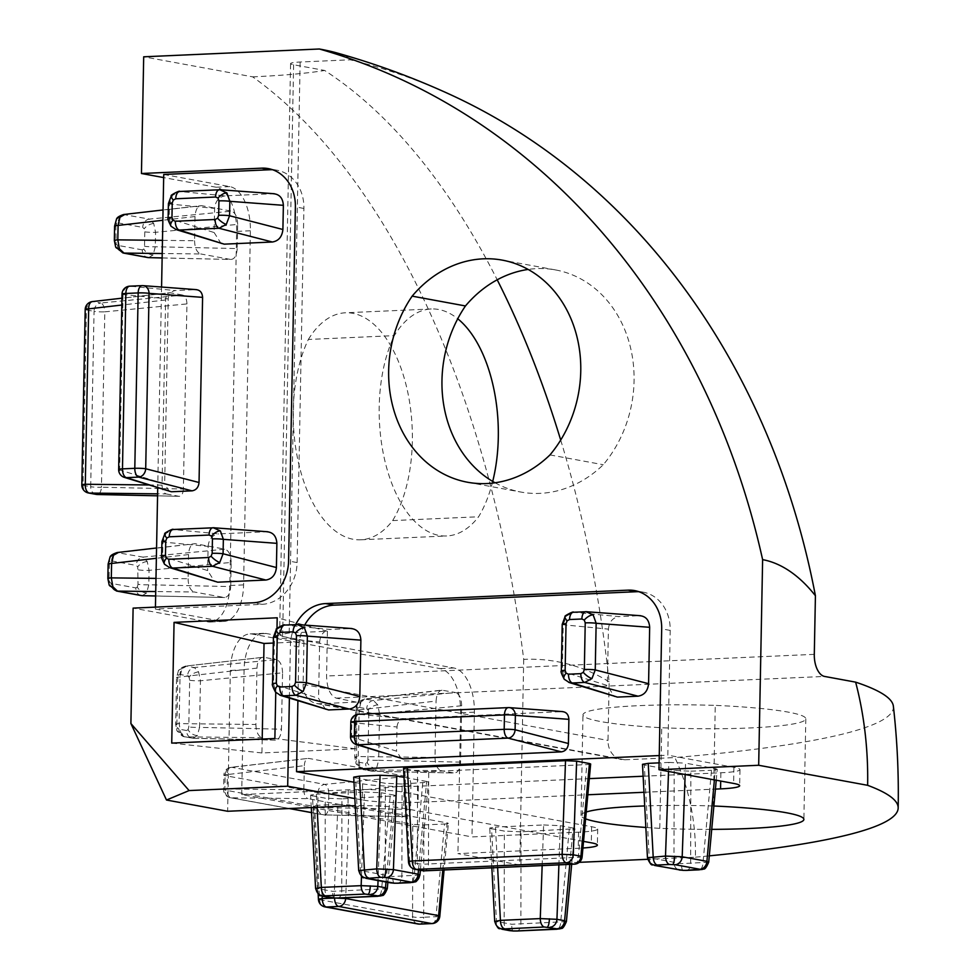 <?xml version="1.0" encoding="UTF-8"?>
<svg xmlns="http://www.w3.org/2000/svg" width="980" height="980" viewBox="0 0 980 980"><rect width="100%" height="100%" fill="white"/><g stroke="black" fill="none" stroke-linecap="round" stroke-linejoin="round"><path stroke-width="0.73" stroke-dasharray="4.9 3.68" d="M713.881 806.013A117.343 11.993 -178.9 0 0 713.33 805.989L715.265 705.38A118.041 12.066 -178.9 0 0 638.789 705.661A118.041 12.066 -178.9 0 0 582.977 714.824A118.041 12.066 -178.9 0 0 661.721 727.736A117.343 11.993 -178.9 0 0 750.325 727.932A117.343 11.993 -178.9 0 0 805.805 718.806A117.343 11.993 -178.9 0 0 715.265 705.38M713.33 805.989A118.041 12.066 -178.9 0 0 644.705 805.952M189.679 680.255A8.097 0.833 1.1 0 0 200.447 680.757L282.559 672.819L281.468 729.194L199.553 727.38L200.447 680.757L198.585 671.9L194.297 667.527L186.641 666.118L181.913 668.826L180.026 676.996L179.132 723.62L180.7 732.489L185.293 736.85L193.44 738.32L275.404 740.133L262.04 737.72L185.293 736.85A8.097 6.836 -79.6 0 1 184.338 736.764L184.338 736.764A8.097 6.836 -79.6 0 1 178.924 729.108L177.441 727.65L176.878 724.698A8.097 0.833 1.1 0 1 175.665 724.232A8.097 0.833 1.1 0 1 179.132 723.62L255.89 724.49L256.968 668.115L180.026 676.996A8.097 0.833 1.1 0 0 176.559 677.609A8.097 0.833 1.1 0 0 177.772 678.074L178.446 675.342L179.977 674.436L187.621 675.845L189.103 677.303L189.679 680.255L188.785 726.878L188.099 729.61L186.58 730.517A8.097 6.836 -79.6 0 0 191.982 738.161L191.982 738.161A8.097 6.836 -79.6 0 0 192.938 738.259L197.372 735.551L199.553 727.38A8.097 0.833 1.1 0 1 188.785 726.878M282.559 672.819C282.289 665.481 280.243 661.071 276.397 659.589L194.297 667.527A8.097 6.836 -79.6 0 0 187.621 675.845M142.174 595.656L146.608 592.961L148.801 584.778L149.07 570.348L147.221 561.491L142.921 557.118L116.975 552.573M147.221 561.491A8.097 4.251 -25 0 0 137.727 566.893L138.021 584.288A8.097 0.833 -178.9 0 0 148.801 584.778L230.717 586.591C230.178 593.794 227.96 597.42 224.102 597.482L194.224 591.981L155.734 591.553M116.522 591.026A8.097 6.836 100.4 0 1 111.108 583.37L109.625 581.912L109.062 578.96L109.331 564.529L110.017 561.797L111.549 560.903A8.097 6.836 100.4 0 1 118.213 552.573L195.155 543.692L225.02 549.192L142.921 557.118A8.097 6.836 100.4 0 0 136.245 565.436L137.727 566.893M108.119 564.063A8.097 0.833 -178.9 0 0 109.331 564.529M115.652 246.997A8.097 4.251 155 0 1 116.118 243.885L115.824 226.49A8.097 0.833 1.1 0 1 114.611 226.037M148.666 257.63L153.101 254.923L155.293 246.752L155.563 232.321L153.701 223.464L149.413 219.091A8.097 6.836 -79.6 0 0 142.737 227.409L144.219 228.867L144.795 231.819L144.513 246.25L143.84 248.981L142.308 249.888A8.097 6.836 -79.6 0 0 147.723 257.532M142.308 249.888L117.6 245.343A8.097 6.836 -79.6 0 0 123.015 252.987M144.795 231.819A8.097 0.833 1.1 0 0 155.563 232.321L237.675 224.383L237.209 248.565L155.293 246.752A8.097 0.833 1.1 0 1 144.513 246.25M460.576 762.134L378.66 760.321L379.554 713.685L377.704 704.841A8.097 4.251 -25 0 0 368.211 710.243L368.786 713.195A8.097 0.833 -178.9 0 0 379.554 713.685L461.666 705.759L460.576 762.134C460.037 769.337 457.832 772.963 453.961 773.012L372.045 771.199L453.961 773.012L441.147 770.66L364.401 769.79L372.045 771.199L376.479 768.492L378.66 760.321A8.097 0.833 1.1 0 1 367.892 759.819L367.206 762.55L365.687 763.445L358.031 762.048L356.549 760.59L356.879 711.002A8.097 0.833 1.1 0 1 355.666 710.549A8.097 0.833 1.1 0 1 359.133 709.937L358.239 756.56L359.807 765.429L364.401 769.79A8.097 6.836 100.4 0 1 363.445 769.692L363.445 769.692A8.097 6.836 100.4 0 1 358.031 762.048M377.704 704.841L373.405 700.455L364.695 699.022L441.686 690.141L455.504 692.529L373.405 700.455A8.097 6.836 100.4 0 0 366.728 708.785L368.211 710.243M361.032 701.766L359.133 709.937L436.076 701.055C436.627 693.865 438.832 690.226 442.691 690.177L365.76 699.058L361.032 701.766A8.097 5.415 -148.7 0 0 357.516 703.763L357.516 703.763A8.097 5.415 -148.7 0 0 357.553 708.283L359.084 707.376A8.097 6.836 100.4 0 1 365.76 699.058M387.284 888.676L332.588 891.335L315.915 888.272M386.022 882.012L394.021 795.098L395.834 795.797L341.947 798.859L341.738 891.188A8.097 4.251 -92.5 0 1 337.855 898.06M322.824 896.296A8.097 6.836 100.4 0 1 317.41 889.056L312.449 795.797L325.262 798.149L325.054 890.465A8.097 6.836 100.4 0 0 330.468 897.692M419.93 875.054L392.735 876.488L358.999 870.289M418.509 869.934L426.655 781.464L428.481 782.175L402.094 784.024L401.886 876.341A8.097 4.251 -92.5 0 1 397.99 883.213M365.908 878.313A8.097 6.836 100.4 0 1 360.493 871.073L355.532 777.814L385.397 783.302L385.201 875.618A8.097 6.836 100.4 0 0 390.604 882.858M708.699 862.216L681.504 863.662L647.768 857.451M686.772 870.387A8.097 4.251 -92.5 0 0 690.655 863.503L690.863 771.187L674.179 770.476L644.313 764.976L649.262 858.247A8.097 6.836 -79.6 0 0 654.677 865.475M566.391 921.617L511.695 924.275L495.023 921.2M569.784 864.385L573.129 828.027L574.954 828.737L521.054 831.8L520.858 924.116A8.097 4.251 -92.5 0 1 516.962 931M501.932 929.224A8.097 6.836 100.4 0 1 496.517 921.996L491.556 828.725L504.369 831.089L504.161 923.405A8.097 6.836 100.4 0 0 509.576 930.633M279.839 695.151L276.311 692.591L273.543 684.224L274.437 637.588L277.536 628.927L284.972 625.081L297.295 624.529L350.816 628.535L330.162 629.454L284.972 625.081M325.63 709.545L318.549 698.336L273.543 684.224A8.097 0.833 1.1 0 1 272.538 683.795M168.94 567.396L165.412 564.823L162.643 556.456L162.925 542.026L166.012 533.365L173.448 529.519L213.285 527.742L266.805 531.748L218.65 533.892L173.448 529.519M161.639 556.04A8.097 0.833 -178.9 0 0 162.643 556.456L207.65 570.581L214.73 581.789M175.432 229.357L171.904 226.797L169.136 218.43L169.418 203.999L172.505 195.326L179.94 191.492L219.777 189.716L273.298 193.721L225.143 195.865L179.94 191.492M168.131 218.013A8.097 0.833 -178.9 0 0 169.136 218.43L214.142 232.554L214.608 208.373C215.404 201.071 218.907 196.894 225.143 195.865M568.608 682.313L565.08 679.753L562.312 671.386L563.218 624.762L566.305 616.089L573.741 612.243L586.077 611.704L639.597 615.697L618.944 616.616L573.741 612.243M561.32 670.969A8.097 0.833 -178.9 0 0 562.312 671.386L607.331 685.498L614.399 696.719M495.059 482.785A118.041 99.666 -79.6 0 0 520.907 492.058A118.041 99.666 -79.6 0 0 603.276 464.728A117.343 99.066 -79.6 0 0 634.072 380.901A117.343 99.066 -79.6 0 0 555.587 269.941A117.343 99.066 -79.6 0 0 528.134 269.439M560.707 440.057A762.073 400.832 87.5 0 1 609.144 681.835L608.017 740.439A20.225 17.076 -79.6 0 0 621.553 759.573A20.225 17.076 -79.6 0 0 624.824 759.794L674.889 757.577A206.743 174.562 -79.6 0 1 695.42 857.182L647.694 859.301M262.199 739.079L261.942 752.959L355.471 748.793L356.365 702.109L319.909 703.726A20.225 17.076 100.4 0 1 316.638 703.505A20.225 17.076 100.4 0 1 303.114 684.371L303.935 641.704L273.322 643.064M186.935 303.91C186.751 299.01 185.379 296.07 182.819 295.09L100.72 303.016A8.097 3.847 -95.5 0 1 104.823 311.836L186.935 303.91L183.37 489.045L101.454 487.219A8.097 3.932 -88.7 0 1 97.718 494.496M92.353 301.595A8.097 4.557 -96.6 0 1 93.076 301.607L170.018 292.726L182.819 295.09M148.544 484.965L162.055 485.125L165.608 299.99C165.975 295.188 167.445 292.763 170.018 292.726L121.937 298.177M162.055 485.125C162.227 490.012 163.599 492.952 166.159 493.945L157.609 493.846M183.37 489.045C183.015 493.834 181.545 496.26 178.96 496.297L157.572 495.843L178.96 496.297L166.159 493.945M163.734 174.464L229.835 186.617A40.462 21.278 -92.5 0 1 250.39 230.778L243.591 584.913A40.462 21.278 -92.5 0 1 224.065 621.406A40.462 21.278 -92.5 0 1 221.492 621.222L155.391 609.07L261.966 604.341A40.462 34.165 -79.6 0 0 297.112 562.569L303.91 208.446A40.462 34.165 -79.6 0 0 276.85 170.177A40.462 34.165 -79.6 0 0 272.526 169.712M161.578 287.03L157.719 487.844M155.428 607.122L155.391 609.07M237.675 224.383C237.405 217.046 235.359 212.636 231.513 211.153L149.413 219.091L123.468 214.534M116.473 219.263A8.097 5.415 -148.7 0 0 116.51 223.771L118.029 222.864A8.097 6.836 -79.6 0 1 124.705 214.547L201.647 205.665L231.513 211.153M162.472 240.357L194.567 240.725L195.02 216.543C195.571 209.353 197.776 205.727 201.647 205.665L163.06 209.965M194.567 240.725C194.824 248.075 196.882 252.485 200.716 253.955L162.214 253.514M162.129 257.924L230.582 259.443L200.716 253.955M237.209 248.565C236.658 255.768 234.453 259.394 230.582 259.443L162.129 257.973M155.649 595.963L224.641 597.53L155.649 595.999M138.303 569.846A8.097 0.833 -178.9 0 0 149.07 570.348L231.182 562.422L230.717 586.591M231.182 562.422C230.913 555.072 228.867 550.662 225.02 549.192M155.979 578.396L188.074 578.751L188.54 554.57C189.079 547.379 191.284 543.753 195.155 543.692L156.567 547.991M188.074 578.751C188.332 586.101 190.389 590.511 194.224 591.981M461.666 705.759C461.396 698.409 459.351 693.999 455.504 692.529M359.807 765.429A8.097 4.251 155 0 1 356.095 763.702L354.772 757.173A8.097 0.833 -178.9 0 1 358.239 756.56L434.998 757.43L436.076 701.055M434.998 757.43C435.255 764.78 437.313 769.19 441.147 770.66M241.705 794.56L244.094 669.806A40.462 21.278 -92.5 0 1 263.62 633.313A40.462 21.278 -92.5 0 1 266.193 633.484L453.826 667.992A40.462 21.278 -92.5 0 1 474.381 712.154L471.98 836.908L578.555 832.167A40.462 4.141 -178.9 0 0 597.69 829.031A40.462 4.141 -178.9 0 0 591.614 826.716L403.968 792.22A40.462 4.141 -178.9 0 0 348.268 789.819L241.705 794.56L471.98 836.908M304.315 765.674C304.67 760.872 306.14 758.459 308.725 758.422L406.823 776.466L324.711 784.392A8.097 3.847 -95.5 0 1 328.815 793.212L410.926 785.286L410.461 809.443L328.545 807.63A8.097 3.932 -88.7 0 1 324.466 814.919L324.466 814.919A8.097 3.932 -88.7 0 1 324.123 814.882L406.051 816.708L307.953 798.663L231.194 797.793A8.097 4.643 -89.4 0 1 227.091 788.973L303.849 789.843L304.315 765.674L227.372 774.555A8.097 4.557 -96.6 0 1 231.06 767.279L231.06 767.279A8.097 4.557 -96.6 0 1 231.782 767.303L308.051 758.398L231.06 767.279A8.097 8.097 0 0 0 223.893 775.168A8.097 0.833 -178.9 0 0 225.106 775.621L318.047 792.71L317.765 807.14L224.837 790.052L225.106 775.621A8.097 6.836 -79.6 0 1 231.782 767.303L324.711 784.392A8.097 6.836 100.4 0 0 318.047 792.71A8.097 0.833 -178.9 0 0 328.815 793.212L328.545 807.63A8.097 0.833 -178.9 0 1 317.765 807.14A8.097 6.836 -79.6 0 0 323.18 814.784A8.097 6.836 -79.6 0 0 324.123 814.882L311.554 812.567M303.849 789.843C304.021 794.743 305.393 797.683 307.953 798.663M410.461 809.443C410.093 814.245 408.623 816.671 406.051 816.708L324.466 814.919A8.097 8.097 0 0 1 323.18 814.784L311.554 812.653M410.926 785.286C410.743 780.386 409.383 777.446 406.823 776.466M181.913 668.826A8.097 5.415 -148.7 0 0 178.409 670.835C178.728 669.156 181.129 667.576 185.6 666.082L263.583 657.237L276.397 659.589M256.968 668.115C257.507 660.924 259.725 657.298 263.583 657.237L185.6 666.082M255.89 724.49C256.148 731.84 258.206 736.25 262.04 737.72M192.938 738.259L274.853 740.072C278.724 740.023 280.929 736.397 281.468 729.194M312.449 795.797L310.623 795.111L316.356 794.155L317.055 807.287M361.485 876.279L364.523 792.024L316.356 794.155M364.523 792.024L381.208 792.734L378.047 880.542M394.021 795.098L381.208 792.734M341.947 798.859L325.262 798.149M423.887 824.927L444.54 824.009L436.002 916.692L423.691 917.243L423.887 824.927L412.764 824.45L412.568 916.766L319.627 899.677L314.666 806.405L412.764 824.45M334.107 898.06L337.929 804.396L317.275 805.315C313.404 805.548 312.534 805.915 314.666 806.405L313.453 805.952L318.145 894.017M337.929 804.396L349.052 804.874L345.707 897.717M442.813 870.032L447.149 822.918L349.052 804.874M444.54 824.009C448.411 823.776 449.281 823.408 447.149 822.918L448.362 823.384L444.075 869.971M521.054 831.8L504.369 831.089M491.556 828.725L489.731 828.051L495.476 827.096L497.62 867.594M542.161 865.61L543.63 824.952L495.476 827.096M543.63 824.952L560.315 825.675L558.906 864.875M573.129 828.027L560.315 825.675M589.446 763.53C591.577 764.02 590.72 764.376 586.836 764.608L578.31 857.304L428.481 863.956L428.689 771.64L586.836 764.608M428.689 771.64L417.554 771.162L417.358 863.478L409.714 862.069L404.752 768.81L417.554 771.162M404.752 768.81L403.54 768.357M353.976 782.236L362.637 783.829A40.462 4.141 -178.9 0 0 418.338 786.217L589.311 778.622M643.125 776.234L720.864 772.779A40.462 4.141 -178.9 0 0 739.986 769.631A40.462 4.141 -178.9 0 0 733.91 767.328L667.821 755.176L670.21 630.422A40.462 34.165 -79.6 0 0 643.149 592.153A40.462 34.165 -79.6 0 0 638.825 591.7M659.246 755.556L667.821 755.176M714.395 779.896L715.425 768.639L685.559 763.151L685.155 774.519M715.425 768.639L717.25 769.337L711.517 770.268L702.991 862.964A8.097 4.251 -92.5 0 1 699.095 869.836M690.863 771.187L711.517 770.268M644.313 764.976L642.488 764.302M668.544 771.456L668.875 762.428L659.111 762.857M668.875 762.428L685.559 763.151M426.655 781.464L404.017 777.312M402.094 784.024L385.397 783.302M355.532 777.814L353.707 777.128M401.261 758.63L396.545 751.158L351.526 737.034A8.097 6.995 -72.6 0 0 356.193 744.494M396.998 726.989C397.537 722.125 399.877 719.345 404.03 718.646L358.827 714.273A8.097 7.081 -84.5 0 0 351.808 722.615L396.998 726.989L396.545 751.158M358.827 714.273L508.657 707.621L562.177 711.615L404.03 718.646M562.177 711.615L562.875 711.627M304.743 625.02A40.462 34.165 -79.6 0 0 298.925 646.923L297.896 700.847M562.214 624.346A8.097 0.833 -178.9 0 0 563.218 624.762L608.409 629.136L607.331 685.498M608.409 629.136C609.205 621.835 612.708 617.657 618.944 616.616M639.597 615.697L640.638 615.722M273.432 637.172A8.097 0.833 1.1 0 0 274.437 637.588L319.639 641.961L318.549 698.336M319.639 641.961C320.423 634.66 323.939 630.495 330.162 629.454M350.816 628.535L351.869 628.548M273.298 193.721L274.339 193.734M221.223 243.763L214.142 232.554M168.217 298.9C168.744 294.025 171.084 291.244 175.236 290.558L130.046 286.185A8.097 7.081 -84.5 0 0 123.027 294.527L168.217 298.9L164.665 484.034L119.658 469.91A8.097 6.995 -72.6 0 0 124.325 477.37M130.046 286.185L142.357 285.633L195.878 289.639L175.236 290.558M195.878 289.639L196.576 289.651M169.381 491.507L164.665 484.034M161.921 541.609A8.097 0.833 -178.9 0 0 162.925 542.026L208.115 546.399L207.65 570.581M208.115 546.399C208.912 539.098 212.415 534.933 218.65 533.892M266.805 531.748L267.846 531.76M229.835 186.617L216.09 187.229A40.462 21.278 -92.5 0 1 236.633 231.39L229.835 585.513A40.462 21.278 -92.5 0 1 210.308 622.018A40.462 21.278 -92.5 0 1 207.736 621.835L133.108 608.115M216.09 187.229L163.672 177.588M609.144 681.835A206.743 174.562 -79.6 0 0 523.712 659.356A768.761 404.348 -92.5 0 0 252.656 76.844L143.692 56.803M523.712 659.356L519.755 864.985L457.93 853.617L578.249 848.264A40.462 4.141 -178.9 0 0 582.929 848.006M244.094 669.806L230.349 670.418A40.462 21.278 -92.5 0 1 249.876 633.913A40.462 21.278 -92.5 0 1 252.436 634.097L440.081 668.605A40.462 21.278 -92.5 0 1 460.625 712.766L457.93 853.617M230.349 670.418L227.642 811.269M308.369 339.46A117.343 61.716 -92.5 0 1 345.303 312.804A117.343 61.716 -92.5 0 1 407.092 389.183A117.343 61.716 -92.5 0 1 392.649 520.588A118.041 62.083 -92.5 0 1 360.701 539.796A118.041 62.083 -92.5 0 1 300.003 468.93A118.041 62.083 -92.5 0 1 308.369 339.46L394.315 335.638A117.343 61.716 -92.5 0 1 431.249 308.982A117.343 61.716 -92.5 0 1 457.746 318.77M579.205 862.339L519.755 864.985M695.42 857.182A768.761 78.596 -178.9 0 0 709.287 855.859M362.637 783.829L362.33 799.925A40.462 4.141 -178.9 0 0 418.031 802.314L587.829 794.768M643.97 792.281L715.437 789.096M362.33 799.925L354.846 798.553M583.541 841.391L403.662 808.316A40.462 4.141 -178.9 0 0 355.226 805.695M645.845 827.463A118.041 12.066 -178.9 0 0 659.785 828.333A117.343 11.993 -178.9 0 0 711.725 829.362M586.248 812.016A118.041 12.066 -178.9 0 0 581.042 815.433A118.041 12.066 -178.9 0 0 585.611 818.864M275.76 692.37L276.985 628.584M295.617 624.591A40.462 34.165 -79.6 0 0 290.399 645.355L289.382 698.177M356.365 702.109L336.238 698.128C330.199 695.653 326.977 688.279 326.573 676.016L327.43 631.242L289.174 632.945L279.606 634.844L282.632 636.375L303.935 641.704M450.004 94.435A762.073 643.444 100.4 0 0 350.203 59.805L300.137 62.022A20.225 2.07 -178.9 0 0 290.57 63.602A20.225 2.07 -178.9 0 0 293.608 64.754L324.662 70.462A762.073 400.832 87.5 0 1 497.203 279.79M492.707 481.437A117.343 61.716 -92.5 0 1 478.595 516.766A118.041 62.083 -92.5 0 1 446.647 535.974A118.041 62.083 -92.5 0 1 385.949 465.108A118.041 62.083 -92.5 0 1 394.315 335.638M252.656 76.844A206.743 21.144 -178.9 0 0 324.662 70.462M350.203 59.805A206.743 21.144 -178.9 0 0 336.042 52.712M549.976 454.916L603.276 464.728M392.649 520.588L478.595 516.766M893.368 706.188A762.073 77.91 1.1 0 1 674.889 757.577M659.785 828.333L661.721 727.736M168.413 203.583A8.097 0.833 -178.9 0 0 169.418 203.999L214.608 208.373M569.209 829.668L560.683 922.352A8.097 4.251 -92.5 0 1 556.799 929.236M674.179 770.476L673.971 862.792A8.097 6.836 -79.6 0 0 679.385 870.02M422.748 783.106L414.209 875.789A8.097 4.251 -92.5 0 1 410.326 882.674M390.101 796.728L381.575 889.411A8.097 4.251 -92.5 0 1 377.68 896.296M364.707 699.022L364.707 699.022C360.236 700.504 357.835 702.096 357.516 703.763L355.666 710.549L354.772 757.173A8.097 0.833 -178.9 0 0 355.985 757.638M372.045 771.199A8.097 6.836 100.4 0 1 371.089 771.101L371.089 771.101A8.097 6.836 100.4 0 1 365.687 763.445M115.554 240.933A8.097 0.833 1.1 0 1 114.342 240.468M107.849 578.494A8.097 0.833 -178.9 0 0 109.062 578.96M141.23 595.558A8.097 6.836 100.4 0 1 135.816 587.914L111.108 583.37M186.641 666.118A8.097 6.836 -79.6 0 0 179.977 674.436M355.471 748.793L274.878 738.516M327.43 631.242L277.193 617.792M261.942 752.959L171.733 743.097M180.7 732.489A8.097 4.251 155 0 1 176.988 730.761L175.665 724.232L176.559 677.609L178.409 670.835A8.097 5.415 -148.7 0 0 178.446 675.342M198.585 671.9A8.097 4.251 -25 0 0 189.103 677.303M193.44 738.308L184.338 736.764L176.988 730.761A8.097 4.251 155 0 1 177.441 727.65M197.372 735.551A8.097 5.415 31.3 0 1 188.099 729.61M146.608 592.961A8.097 5.415 31.3 0 1 137.347 587.008L135.816 587.914M138.021 584.288L137.347 587.008M109.172 585.023A8.097 4.251 155 0 1 109.625 581.912M109.981 557.289A8.097 5.415 -148.7 0 0 110.017 561.797M115.824 226.49L116.51 223.771M153.701 223.464A8.097 4.251 -25 0 0 144.219 228.867M117.6 245.343L116.118 243.885M153.101 254.923A8.097 5.415 31.3 0 1 143.84 248.981M376.479 768.492A8.097 5.415 31.3 0 1 367.206 762.55M372.547 771.248L363.445 769.692L356.095 763.702A8.097 4.251 155 0 1 356.549 760.59M356.879 711.002L357.553 708.283M333.898 897.999A8.097 1.825 92.5 0 1 332.588 891.335M382.249 895.451A8.097 7.84 67.3 0 0 386.978 888.921M394.046 883.152A8.097 1.825 92.5 0 1 392.735 876.488M682.815 870.326A8.097 1.825 92.5 0 1 681.504 863.662M703.664 869.003A8.097 7.84 67.3 0 0 708.393 862.461M513.005 930.939A8.097 1.825 92.5 0 1 511.695 924.275M561.356 928.391A8.097 7.84 67.3 0 0 566.085 921.861M277.536 628.927A8.097 2.425 40.1 0 0 276.397 629.234M276.311 692.591A8.097 3.589 -41 0 1 275.466 692.052M165.412 564.823A8.097 3.589 -41 0 1 164.579 564.296M166.012 533.365A8.097 2.425 40.1 0 0 164.885 533.671M171.904 226.797A8.097 3.589 -41 0 1 171.059 226.27M172.505 195.326A8.097 2.425 40.1 0 0 171.365 195.645M566.305 616.089A8.097 2.425 40.1 0 0 565.166 616.396M303.114 684.371L608.017 740.439M624.824 759.794L319.909 703.726M289.174 632.945L300.137 62.022M814.294 654.346L326.573 676.016M293.608 64.754L282.632 636.375M336.238 698.128L824.572 676.433M221.492 621.222L207.736 621.835M261.966 604.341L253.44 602.774M303.91 208.446L295.384 206.878M297.112 562.569L288.586 561.001M298.925 646.923L290.399 645.355M670.21 630.422L661.684 628.854M733.91 767.328L733.604 783.424M118.654 469.494A8.097 0.833 1.1 0 0 119.658 469.91L123.027 294.527A8.097 0.833 1.1 0 1 122.022 294.11M350.534 736.617A8.097 0.833 -178.9 0 0 351.526 737.034L351.808 722.615A8.097 0.833 -178.9 0 1 350.803 722.199M720.864 772.779L720.704 781.048M418.338 786.217L418.031 802.314M578.555 832.167L578.249 848.264M591.614 826.716L591.308 842.812M474.381 712.154L460.625 712.766M348.268 789.819L347.961 805.915M403.968 792.22L403.662 808.316M317.275 805.315L322.114 896.137M432.119 923.577A8.097 4.251 87.5 0 0 436.002 916.692A8.097 0.956 -174.7 0 0 439.812 916.227M417.97 923.993A8.097 6.836 -79.6 0 1 412.568 916.766A8.097 1.409 -179.9 0 0 423.691 917.243A8.097 4.251 -92.5 0 1 419.795 924.116M336.924 898.096L334.56 898.035A8.097 4.251 -92.5 0 1 334.56 898.035M318.427 899.37A8.097 0.686 177 0 0 319.627 899.677A8.097 6.836 -79.6 0 0 325.041 906.904M408.501 861.775A8.097 0.686 177 0 0 409.714 862.069A8.097 6.836 100.4 0 0 415.128 869.309M422.76 870.718A8.097 6.836 100.4 0 1 417.358 863.478A8.097 1.409 -179.9 0 0 428.481 863.956A8.097 4.251 87.5 0 1 424.585 870.84M574.415 864.176A8.097 4.251 -92.5 0 0 578.31 857.304A8.097 0.956 -174.7 0 0 582.12 856.839M453.826 667.992L440.081 668.605M266.193 633.484L252.436 634.097M250.39 230.778L236.633 231.39M243.591 584.913L229.835 585.513M289.492 808.512L231.194 797.793A8.097 6.836 100.4 0 1 230.251 797.696A8.097 8.097 0 0 1 223.624 789.586L223.893 775.168A8.097 0.833 -178.9 0 1 227.372 774.555L227.091 788.973A8.097 0.833 -178.9 0 0 223.624 789.586A8.097 0.833 -178.9 0 0 224.837 790.052A8.097 6.836 100.4 0 0 230.251 797.696L289.149 808.524M368.786 713.195L367.892 759.819M359.084 707.376L366.728 708.785M195.02 216.543L162.864 220.255M118.029 222.864L142.737 227.409M96.089 494.386A8.097 6.836 100.4 0 1 90.687 486.729A8.097 0.833 1.1 0 0 101.454 487.219L104.823 311.836A8.097 0.833 1.1 0 1 94.056 311.346L90.687 486.729L83.043 485.321L86.412 309.937L94.056 311.346A8.097 6.836 -79.6 0 1 100.72 303.016L93.076 301.607A8.097 6.836 100.4 0 0 86.412 309.937A8.097 0.833 1.1 0 1 85.199 309.472M165.608 299.99L121.814 305.037M176.878 724.698L177.772 678.074M186.58 730.517L178.924 729.108M188.54 554.57L156.371 558.282M111.549 560.903L136.245 565.436M81.83 484.867A8.097 0.833 1.1 0 0 83.043 485.321A8.097 6.836 -79.6 0 0 88.457 492.977M805.805 718.806L803.882 819.415M555.587 269.941L502.287 260.129M316.638 703.505L621.553 759.573M431.249 308.982L345.303 312.804M276.85 170.177L268.324 168.609M643.149 592.153L634.624 590.585M739.986 769.631L739.68 785.727M597.69 829.031L597.384 845.128M571.671 864.299L574.954 828.737M491.85 867.851L489.731 828.051M716.245 780.227L717.25 769.337M387.872 882.355L395.834 795.797M311.285 807.545L310.623 795.111M420.371 870.277L428.481 782.175M263.62 633.313L249.876 633.913M224.065 621.406L210.308 622.018M279.606 634.844L290.57 63.602M581.042 815.433L582.977 714.824M360.701 539.796L446.647 535.974M467.607 482.258L520.907 492.058"/><path stroke-width="1.47" d="M412.151 296.144A118.041 99.666 -79.6 0 0 388.656 370.624A118.041 99.666 -79.6 0 0 467.607 482.258A118.041 99.666 -79.6 0 0 549.976 454.916A117.343 99.066 -79.6 0 0 580.76 371.102A117.343 99.066 -79.6 0 0 502.287 260.129A117.343 99.066 -79.6 0 0 412.151 296.144L465.463 305.956A118.041 99.666 -79.6 0 0 441.968 380.424A118.041 99.666 -79.6 0 0 495.059 482.785M644.705 805.952A118.041 12.066 -178.9 0 0 636.853 806.258A118.041 12.066 -178.9 0 0 586.248 812.016M112.884 586.751L117.478 591.112A8.097 6.836 100.4 0 1 116.522 591.026L109.172 585.023L107.849 578.494L108.119 564.063A8.097 0.833 -178.9 0 1 111.597 563.451L111.316 577.882L112.884 586.751A8.097 4.251 155 0 1 109.172 585.023M118.213 552.573L113.484 555.28L111.597 563.451L156.371 558.282M124.705 214.547L119.977 217.254L118.09 225.425L117.808 239.855L119.376 248.724L123.97 253.085L148.666 257.63L162.129 257.973M119.977 217.254A8.097 5.415 -148.7 0 0 116.473 219.263L114.611 226.037A8.097 0.833 1.1 0 1 118.09 225.425L162.864 220.255M119.376 248.724A8.097 4.251 155 0 1 115.652 246.997L123.015 252.987A8.097 6.836 -79.6 0 0 123.97 253.085L162.214 253.514M365.271 894.066L325.434 895.83L324.123 896.382L334.29 898.023A8.097 1.825 92.5 0 1 334.094 898.06L337.855 898.06A8.097 4.251 -92.5 0 1 337.341 898.023L378.978 896.039L365.271 894.066A8.097 4.251 -92.5 0 1 361.155 885.651L377.839 886.373A8.097 6.836 100.4 0 1 370.832 894.311M378.047 880.542L377.839 886.373L385.483 887.782L386.978 888.921M378.978 896.039A8.097 7.84 67.3 0 0 382.249 895.451C383.425 895.99 385.103 893.711 387.296 888.639L387.284 888.676M386.022 882.012L385.483 887.782A8.097 6.836 100.4 0 1 378.476 895.708M324.123 896.382A8.097 6.836 100.4 0 1 322.824 896.296C320.301 893.968 320.288 899.664 315.597 888.529L321.318 887.427L361.155 885.651L361.485 876.279M322.824 896.296L330.468 897.692A8.097 6.836 100.4 0 0 331.779 897.79M380.84 877.308L367.206 878.399L394.426 883.176A8.097 1.825 92.5 0 1 394.23 883.213L397.99 883.213A8.097 4.251 -92.5 0 1 397.476 883.176L411.11 882.086L386.402 877.541L380.84 877.308A8.097 4.251 -92.5 0 1 376.737 868.893L393.421 869.615A8.097 6.836 100.4 0 1 386.402 877.541M358.68 870.583L376.737 868.893L380.093 775.266L396.79 775.976L393.421 869.615L418.129 874.16L419.612 875.299A8.097 7.84 67.3 0 1 414.883 881.829L414.883 881.829C416.059 882.368 417.75 880.089 419.93 875.018L419.93 875.054M418.509 869.934L418.129 874.16A8.097 6.836 100.4 0 1 411.11 882.086M367.206 878.399A8.097 6.836 100.4 0 1 365.908 878.313L365.908 878.313C363.384 875.985 363.372 881.682 358.68 870.546L353.707 777.128L359.44 776.172L364.401 869.444A8.097 4.251 -92.5 0 0 368.517 877.86M679.385 870.02A8.097 6.836 -79.6 0 0 680.696 870.105L683.207 870.338A8.097 1.825 92.5 0 1 683.011 870.375L654.677 865.475C652.153 863.16 652.153 868.856 647.462 857.721L665.506 856.067L682.19 856.777L706.899 861.322L708.393 862.461M654.677 865.475A8.097 6.836 -79.6 0 0 655.988 865.573L680.696 870.105M682.815 870.326A8.097 1.825 92.5 0 0 683.011 870.375L686.772 870.387A8.097 4.251 -92.5 0 1 686.257 870.35L699.892 869.26A8.097 6.836 -79.6 0 0 706.899 861.322L714.395 779.896M699.892 869.26L675.183 864.715L669.622 864.47A8.097 4.251 -92.5 0 1 665.506 856.067L668.544 771.456M708.712 862.192L708.699 862.192C706.519 867.263 704.841 869.53 703.664 869.003L699.095 869.836A8.097 4.251 -92.5 0 1 698.581 869.799M544.378 927.007L502.74 928.991L513.398 930.963A8.097 1.825 92.5 0 1 513.202 930.988L516.962 931A8.097 4.251 -92.5 0 1 516.448 930.963L558.086 928.967L544.378 927.007A8.097 4.251 -92.5 0 1 540.262 918.591L556.946 919.314A8.097 6.836 100.4 0 1 549.939 927.239M558.906 864.875L556.946 919.314L564.59 920.722L566.085 921.861M558.086 928.967A8.097 7.84 67.3 0 0 561.356 928.391C562.532 928.93 564.211 926.651 566.403 921.58L566.391 921.617M569.784 864.385L564.59 920.722A8.097 6.836 100.4 0 1 557.583 928.648M494.716 921.506L500.425 920.367L540.262 918.591L542.161 865.61M503.242 929.322A8.097 6.836 100.4 0 1 501.932 929.224L501.932 929.224C499.408 926.909 499.396 932.605 494.704 921.47L491.85 867.851M293.106 631.831A8.097 4.251 -92.5 0 1 297.014 624.529A8.097 4.251 -92.5 0 1 297.295 624.529L304.413 627.727A8.097 3.589 139 0 0 295.507 632.896L293.106 631.831L280.77 632.37A8.097 4.251 -92.5 0 1 284.678 625.069L284.678 625.069A8.097 4.251 -92.5 0 1 284.972 625.081M277.316 685.963A8.097 3.589 -41 0 0 275.466 692.052L275.466 692.052C272.722 686.76 271.742 684.016 272.538 683.795A8.097 0.833 1.1 0 1 276.372 683.17L277.316 685.963L279.729 687.041L292.052 686.49L294.502 685.204L295.568 682.313A8.097 0.833 1.1 0 1 306.471 682.754L303.188 691.39L295.936 695.273A8.097 4.251 -92.5 0 1 292.052 686.49M304.413 627.727L307.365 636.13L306.471 682.754L359.807 696.498L360.885 640.136L307.365 636.13A8.097 0.833 1.1 0 0 296.462 635.689L295.507 632.896M267.846 531.76L213.285 527.742L220.402 530.94L223.354 539.343L223.073 553.774L219.802 562.41L212.55 566.293L172.713 568.057L168.94 567.396M168.829 559.286L208.654 557.51A8.097 4.251 87.5 0 0 212.55 566.293L265.874 580.038L217.719 582.181L169.675 567.653L164.579 564.296A8.097 3.589 -41 0 1 166.416 558.208L168.829 559.286A8.097 4.251 87.5 0 0 172.713 568.057L217.719 582.181M266.805 531.748C273.004 532.238 276.36 536.097 276.875 543.349L223.354 539.343A8.097 0.833 -178.9 0 0 212.44 538.902L211.496 536.109L209.095 535.043L169.258 536.807L166.808 538.094L165.743 540.985A8.097 0.833 -178.9 0 0 161.921 541.609L161.639 556.04A8.097 0.833 -178.9 0 1 165.473 555.415L166.416 558.208M173.448 529.519A8.097 4.251 87.5 0 0 173.166 529.506L173.166 529.506A8.097 4.251 87.5 0 0 169.258 536.807M274.339 193.734L219.777 189.716L226.895 192.913L229.847 201.317L229.565 215.747L226.294 224.383L219.03 228.267L179.205 230.031L175.432 229.357M175.322 221.247L215.147 219.483A8.097 4.251 87.5 0 0 219.03 228.267L272.367 242.011C278.602 240.97 282.105 236.793 282.901 229.492L283.367 205.322L229.847 201.317A8.097 0.833 -178.9 0 0 218.932 200.875L217.989 198.083L215.576 197.017L175.751 198.781L173.301 200.067L172.235 202.958A8.097 0.833 -178.9 0 0 168.413 203.583L168.131 218.013A8.097 0.833 -178.9 0 1 171.966 217.389L172.909 220.182L175.322 221.247A8.097 4.251 87.5 0 0 179.205 230.031L224.212 244.155L272.367 242.011M179.94 191.492A8.097 4.251 87.5 0 0 179.659 191.48L179.659 191.48A8.097 4.251 87.5 0 0 175.751 198.781M640.638 615.722L586.077 611.704L593.194 614.901L596.146 623.292L595.24 669.928L591.969 678.552L584.717 682.435L572.381 682.986L568.608 682.313M568.498 674.203L580.834 673.652A8.097 4.251 87.5 0 0 584.717 682.435L638.054 696.18C644.277 695.139 647.792 690.973 648.576 683.673L649.667 627.298L596.146 623.292A8.097 0.833 -178.9 0 0 585.232 622.864L584.288 620.058L581.875 618.993L569.552 619.544L567.101 620.83L566.036 623.709A8.097 0.833 -178.9 0 0 562.214 624.346L561.32 670.969A8.097 0.833 -178.9 0 1 565.142 670.332L566.097 673.138L568.498 674.203A8.097 4.251 87.5 0 0 572.381 682.986L617.4 697.098L638.054 696.18M573.741 612.243A8.097 4.251 87.5 0 0 573.459 612.243L573.459 612.243A8.097 4.251 87.5 0 0 569.552 619.544M711.725 829.362A117.343 11.993 -178.9 0 0 748.402 828.529A117.343 11.993 -178.9 0 0 803.882 819.415A117.343 11.993 -178.9 0 0 713.881 806.013M528.134 269.439A117.343 99.066 -79.6 0 0 465.463 305.956M272.526 169.712A40.462 34.165 -79.6 0 0 270.309 169.724L163.734 174.464L161.578 287.03M157.719 487.844L155.428 607.122M589.446 763.53L576.644 761.166L573.276 854.805L580.92 856.214L589.446 763.53L590.658 763.996L582.12 856.839A8.097 0.956 -174.7 0 0 580.92 856.214A8.097 6.836 100.4 0 1 573.9 864.139L566.269 862.743L416.427 869.395L424.071 870.804L573.9 864.139A8.097 4.251 -92.5 0 0 574.415 864.176A8.097 8.097 0 0 0 582.12 856.839M404.752 768.81C402.621 768.32 403.49 767.952 407.362 767.72L412.323 860.991L562.153 854.327L565.521 760.688L407.362 767.72M565.521 760.688L576.644 761.166M297.896 700.847L296.536 771.677L353.976 782.236M589.311 778.622L643.125 776.234M296.536 771.677L659.246 755.556M647.449 857.721L642.488 764.302L648.221 763.346L653.182 856.618A8.097 4.251 -92.5 0 0 657.286 865.022L655.988 865.573M659.111 762.857L648.221 763.346M380.093 775.266L359.44 776.172M404.017 777.312L396.79 775.976M568.424 743.514L568.89 719.345L515.37 715.351A8.097 6.639 -85.7 0 0 509.343 707.621A8.097 6.639 -85.7 0 0 509.331 707.621A8.097 6.639 -85.7 0 0 508.657 707.621A8.097 4.251 87.5 0 0 508.375 707.609A8.097 4.251 87.5 0 0 504.467 714.91L354.638 721.562L354.356 735.992L504.185 729.328L504.467 714.91A8.097 0.833 -178.9 0 1 515.37 715.351L515.1 729.769L568.424 743.514C567.898 748.389 565.558 751.17 561.405 751.856L508.069 738.111A8.097 6.554 -75.5 0 0 515.1 729.769A8.097 0.833 -178.9 0 0 504.185 729.328A8.097 4.251 -92.5 0 0 508.069 738.111L358.239 744.776L403.246 758.888L561.405 751.856M403.246 758.888L356.193 744.494A8.097 6.995 -72.6 0 0 358.239 744.776A8.097 4.251 87.5 0 1 354.356 735.992A8.097 0.833 -178.9 0 0 350.534 736.617A8.097 8.097 0 0 0 356.193 744.494M562.177 711.615C566.318 711.946 568.547 714.518 568.89 719.345M638.825 591.7A40.462 34.165 -79.6 0 0 636.608 591.712L334.082 605.15A40.462 34.165 -79.6 0 0 304.743 625.02M617.4 697.098L569.343 682.582M639.597 615.697C645.795 616.187 649.152 620.058 649.667 627.298M279.729 687.041A8.097 4.251 -92.5 0 0 283.612 695.812L328.619 709.937L349.272 709.018L295.936 695.273L283.612 695.812L279.839 695.151M328.619 709.937L280.574 695.408L275.466 692.052M350.816 628.535C357.014 629.025 360.371 632.884 360.885 640.136M359.807 696.498C359.011 703.799 355.507 707.977 349.272 709.018M273.298 193.721C279.496 194.212 282.853 198.07 283.367 205.322M224.212 244.155L176.167 229.626L171.059 226.27A8.097 3.589 -41 0 1 172.909 220.182M195.878 289.639C200.018 289.957 202.248 292.542 202.591 297.369L149.07 293.363A8.097 6.639 -85.7 0 0 143.043 285.646A8.097 6.639 -85.7 0 0 143.031 285.646A8.097 6.639 -85.7 0 0 142.357 285.633A8.097 4.251 -92.5 0 0 142.076 285.633L129.752 286.172A8.097 4.251 87.5 0 0 125.844 293.473L122.476 468.869L134.799 468.318L138.168 292.922L125.844 293.473A8.097 0.833 1.1 0 0 122.022 294.11L118.654 469.494A8.097 0.833 1.1 0 1 122.476 468.869A8.097 4.251 -92.5 0 0 126.371 477.64L171.378 491.764L192.019 490.845L138.682 477.101A8.097 6.554 -75.5 0 0 145.702 468.759L199.038 482.503L202.591 297.369M199.038 482.503C198.511 487.366 196.172 490.147 192.019 490.845M171.378 491.764L124.325 477.37A8.097 6.995 -72.6 0 0 126.371 477.64L138.682 477.101A8.097 4.251 87.5 0 1 134.799 468.318A8.097 0.833 1.1 0 1 145.702 468.759L149.07 293.363A8.097 0.833 1.1 0 0 138.168 292.922A8.097 4.251 -92.5 0 1 142.076 285.633A8.097 8.097 0 0 1 143.056 285.646M219.802 562.41A8.097 2.425 -139.9 0 1 211.104 556.224L212.17 553.345A8.097 0.833 -178.9 0 1 223.073 553.774L276.409 567.53L276.875 543.349M276.409 567.53C275.613 574.831 272.109 578.996 265.874 580.038M163.672 177.588L141.451 173.509L143.692 56.803L319.358 49A768.761 649.079 -79.6 0 1 762.624 559.641A206.743 108.743 -92.5 0 1 815.421 595.742A762.073 643.444 100.4 0 0 450.004 94.435A768.761 768.761 0 0 0 336.042 52.712A206.743 21.144 -178.9 0 0 319.358 49M355.226 805.695A40.462 4.141 -178.9 0 0 347.961 805.915L227.642 811.269L166.49 800.023L130.891 723.522L189.103 790.578L287.691 786.193L354.846 798.553M270.309 169.724L261.783 168.156A40.462 34.165 -79.6 0 1 268.324 168.609A40.462 34.165 -79.6 0 1 295.384 206.878L288.586 561.001A40.462 34.165 -79.6 0 1 253.44 602.774L133.108 608.115L130.891 723.522M647.694 859.301L579.205 862.339M709.287 855.859A768.761 78.596 -178.9 0 0 898.17 807.986A768.761 78.596 -178.9 0 0 867.631 785.311L758.679 765.27L762.624 559.641M715.437 789.096L720.557 788.876A40.462 4.141 -178.9 0 0 739.68 785.727A40.462 4.141 -178.9 0 0 733.604 783.424L658.977 769.704L758.679 765.27M587.829 794.768L643.97 792.281M189.103 790.578L166.49 800.023M582.929 848.006A40.462 4.141 -178.9 0 0 597.384 845.128A40.462 4.141 -178.9 0 0 591.308 842.812L583.541 841.391M585.611 818.864A118.041 12.066 -178.9 0 0 645.845 827.463M276.985 628.584L277.193 617.792L174.06 622.374L171.733 743.097L274.878 738.516L275.76 692.37M658.977 769.704L661.684 628.854A40.462 34.165 -79.6 0 0 634.624 590.585A40.462 34.165 -79.6 0 0 628.082 590.144L325.556 603.582A40.462 34.165 -79.6 0 0 295.617 624.591M261.783 168.156L141.451 173.509M289.382 698.177L287.691 786.193M867.631 785.311A206.743 108.743 -92.5 0 0 855.626 682.141L824.572 676.433A20.225 10.645 -92.5 0 1 814.294 654.346L815.421 595.742M457.746 318.77A117.343 61.716 -92.5 0 1 492.707 481.437M560.707 440.057A762.073 400.832 87.5 0 0 497.203 279.79M855.626 682.141A762.073 77.91 1.1 0 1 893.368 706.188A768.761 768.761 0 0 1 898.17 807.986M586.077 611.704A8.097 4.251 87.5 0 0 585.783 611.692L585.783 611.692A8.097 4.251 87.5 0 0 581.875 618.993M648.576 683.673L595.24 669.928A8.097 0.833 -178.9 0 0 584.337 669.487L585.232 622.864M219.777 189.716A8.097 4.251 87.5 0 0 219.483 189.716L219.483 189.716A8.097 4.251 87.5 0 0 215.576 197.017M282.901 229.492L229.565 215.747A8.097 0.833 -178.9 0 0 218.663 215.306L218.932 200.875M297.295 624.529L351.869 628.548M213.285 527.742A8.097 4.251 87.5 0 0 212.991 527.742L212.991 527.742A8.097 4.251 87.5 0 0 209.095 535.043M298.3 624.542L284.678 625.069C285.266 623.525 274.474 629.356 276.397 629.234L276.397 629.234A8.097 2.425 40.1 0 0 278.32 633.656L277.267 636.547L276.372 683.17M276.397 629.234L273.432 637.172A8.097 0.833 1.1 0 1 277.267 636.547M504.541 928.77A8.097 4.251 -92.5 0 1 500.425 920.367L497.62 867.594M561.356 928.391L556.799 929.236A8.097 4.251 -92.5 0 1 556.285 929.199M510.886 930.731A8.097 6.836 100.4 0 1 509.576 930.633L501.932 929.224M675.183 864.715A8.097 6.836 -79.6 0 0 682.19 856.777L685.155 774.519M411.612 882.417A8.097 7.84 67.3 0 0 414.883 881.829L410.326 882.674A8.097 4.251 -92.5 0 1 409.812 882.637M391.914 882.943A8.097 6.836 100.4 0 1 390.604 882.858L365.908 878.313M325.434 895.83A8.097 4.251 -92.5 0 1 321.318 887.427L317.055 807.287M382.249 895.451L377.68 896.296A8.097 4.251 -92.5 0 1 377.165 896.259M116.473 219.263L116.473 219.263C116.792 217.585 119.193 216.004 123.664 214.51L163.06 209.965M149.181 257.679L147.723 257.532A8.097 6.836 -79.6 0 0 148.666 257.63L162.129 257.924M115.652 246.997L114.342 240.468A8.097 0.833 1.1 0 1 117.808 239.855L162.472 240.357M157.609 493.846L89.401 493.075A8.097 4.643 -89.4 0 1 85.297 484.255L148.544 484.965M97.718 494.496A8.097 3.932 -88.7 0 1 97.375 494.508L97.375 494.508A8.097 3.932 -88.7 0 1 97.044 494.471L157.572 495.819L97.375 494.508A8.097 8.097 0 0 1 96.089 494.386A8.097 6.836 100.4 0 0 97.044 494.471L89.401 493.075A8.097 6.836 -79.6 0 1 88.457 492.977L96.089 494.386M121.814 305.037L88.665 308.859A8.097 4.557 -96.6 0 1 92.353 301.595L121.937 298.177M113.484 555.28A8.097 5.415 -148.7 0 0 109.981 557.289C110.299 555.611 112.7 554.031 117.171 552.548L156.567 547.991M155.734 591.553L117.478 591.112L142.174 595.656L155.649 595.999M155.979 578.396L111.316 577.882A8.097 0.833 -178.9 0 0 107.849 578.494M155.649 595.963L142.174 595.656A8.097 6.836 100.4 0 1 141.23 595.558L116.522 591.026M273.322 643.064L264.036 643.468L174.06 622.374M264.036 643.468L262.199 739.079M109.981 557.289L108.119 564.063M334.29 898.023L337.341 898.023M322.114 896.137L322.236 898.587L334.107 898.06A8.097 1.825 92.5 0 1 333.898 897.999M323.633 896.063A8.097 7.84 -112.7 0 1 315.915 888.272M368.321 894.079A8.097 1.825 -87.5 0 0 370.305 885.846M394.426 883.176L397.476 883.176M390.604 882.858L394.23 883.213A8.097 1.825 92.5 0 1 394.046 883.152M366.716 878.08A8.097 7.84 -112.7 0 1 358.999 870.289M383.891 877.308A8.097 1.825 -87.5 0 0 385.875 869.089M655.485 865.242A8.097 7.84 -112.7 0 1 647.768 857.451M683.207 870.338L686.257 870.35M672.672 864.483A8.097 1.825 -87.5 0 0 674.657 856.263M700.394 869.579A8.097 7.84 67.3 0 0 703.664 869.003M513.398 930.963L516.448 930.963M509.576 930.633L513.202 930.988A8.097 1.825 92.5 0 1 513.005 930.939M502.74 928.991A8.097 7.84 -112.7 0 1 495.023 921.2M547.428 927.007A8.097 1.825 -87.5 0 0 549.413 918.787M280.77 632.37L278.32 633.656M303.188 691.39A8.097 2.425 -139.9 0 1 294.502 685.204M208.654 557.51L211.104 556.224M220.402 530.94A8.097 3.589 139 0 0 211.496 536.109M214.289 527.755L173.166 529.506C173.754 527.963 162.95 533.794 164.885 533.671L164.885 533.671A8.097 2.425 40.1 0 0 166.808 538.094M226.294 224.383A8.097 2.425 -139.9 0 1 217.597 218.197L218.663 215.306M215.147 219.483L217.597 218.197M226.895 192.913A8.097 3.589 139 0 0 217.989 198.083M220.782 189.728L179.659 191.48C180.234 189.936 169.442 195.767 171.365 195.645L171.365 195.645A8.097 2.425 40.1 0 0 173.301 200.067M591.969 678.552A8.097 2.425 -139.9 0 1 583.284 672.366L584.337 669.487M580.834 673.652L583.284 672.366M593.194 614.901A8.097 3.589 139 0 0 584.288 620.058M565.08 679.753A8.097 3.589 -41 0 1 564.247 679.226L564.247 679.226A8.097 3.589 -41 0 1 566.097 673.138M587.081 611.716L573.459 612.243C574.035 610.699 563.243 616.53 565.166 616.396L565.166 616.396A8.097 2.425 40.1 0 0 567.101 620.83M334.082 605.15L325.556 603.582M636.608 591.712L628.082 590.144M172.235 202.958L171.966 217.389M566.036 623.709L565.142 670.332M212.17 553.345L212.44 538.902M165.743 540.985L165.473 555.415M295.568 682.313L296.462 635.689M562.875 711.627L509.331 707.621A8.097 8.097 0 0 0 508.375 707.609L358.533 714.273A8.097 8.097 0 0 0 350.803 722.199A8.097 0.833 -178.9 0 1 354.638 721.562A8.097 4.251 -92.5 0 1 358.533 714.273A8.097 4.251 -92.5 0 1 358.827 714.273M130.046 286.185A8.097 4.251 87.5 0 0 129.752 286.172A8.097 8.097 0 0 0 122.022 294.11M720.704 781.048L720.557 788.876M669.622 864.47L657.286 865.022M345.707 897.717L345.683 898.513L438.611 915.602L442.813 870.032M432.119 923.577A8.097 8.097 0 0 0 439.812 916.227A8.097 0.956 -174.7 0 0 438.611 915.602A8.097 6.836 -79.6 0 1 431.604 923.54L338.676 906.451L326.352 906.99L419.281 924.079L431.604 923.54A8.097 4.251 87.5 0 0 432.119 923.577L419.795 924.116A8.097 4.251 -92.5 0 1 419.281 924.079A8.097 6.836 -79.6 0 1 417.97 923.993A8.097 8.097 0 0 0 419.795 924.116M334.56 898.072A8.097 4.251 -92.5 0 0 338.676 906.451A8.097 6.836 -79.6 0 0 345.683 898.513L336.924 898.096M417.97 923.993L325.041 906.904A8.097 6.836 -79.6 0 0 326.352 906.99A8.097 4.251 87.5 0 1 322.236 898.587A8.097 0.686 177 0 0 318.427 899.37L318.145 894.017M408.501 861.775A8.097 8.097 0 0 0 415.128 869.309A8.097 6.836 100.4 0 0 416.427 869.395A8.097 4.251 -92.5 0 1 412.323 860.991A8.097 0.686 177 0 0 408.501 861.775L403.54 768.357M562.153 854.327A8.097 4.251 87.5 0 0 566.269 862.743A8.097 6.836 100.4 0 0 573.276 854.805L562.153 854.327M422.76 870.718A8.097 8.097 0 0 0 424.585 870.84A8.097 4.251 87.5 0 1 424.071 870.804A8.097 6.836 100.4 0 1 422.76 870.718L415.128 869.309M289.492 808.512L311.554 812.567M92.353 301.595A8.097 8.097 0 0 0 85.199 309.472A8.097 0.833 1.1 0 1 88.665 308.859L85.297 484.255A8.097 0.833 1.1 0 0 81.83 484.867A8.097 8.097 0 0 0 88.457 492.977M387.296 888.639L387.872 882.355M419.93 875.018L420.371 870.277M566.403 921.58L571.671 864.299M164.579 564.296C161.822 559.004 160.843 556.248 161.639 556.04M171.059 226.27C168.315 220.978 167.335 218.221 168.131 218.013M569.356 682.582L564.247 679.226C561.491 673.934 560.523 671.178 561.32 670.969M565.166 616.396L562.214 624.346M350.803 722.199L350.534 736.617M118.654 469.494A8.097 8.097 0 0 0 124.325 477.37M143.031 285.646L196.576 289.651M171.365 195.645L168.413 203.583M164.885 533.671L161.921 541.609M273.432 637.172L272.538 683.795M708.712 862.18L716.245 780.227M556.799 929.236L516.962 931M439.812 916.227L444.075 869.971M318.427 899.37A8.097 8.097 0 0 0 325.041 906.904M699.095 869.836L686.772 870.387M574.415 864.176L424.585 870.84M315.597 888.529L311.285 807.545M410.326 882.674L397.99 883.213M377.68 896.296L337.855 898.06M334.094 898.06L330.468 897.692M289.149 808.524L311.554 812.653M147.723 257.532L123.015 252.987M114.342 240.468L114.611 226.037M85.199 309.472L81.83 484.867M142.688 595.718L141.23 595.558"/></g></svg>
